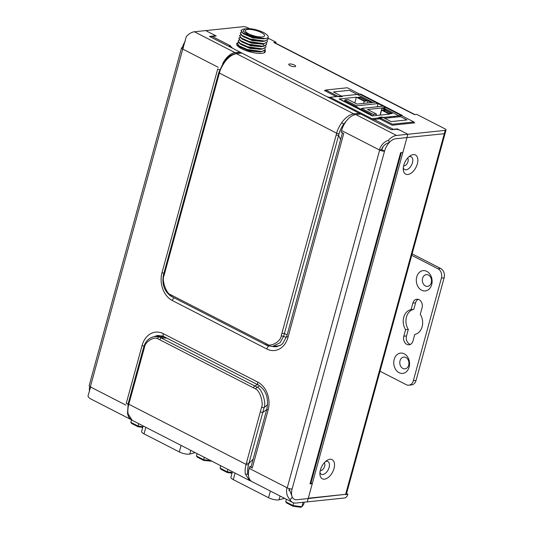 <?xml version="1.0" encoding="UTF-8"?>
<svg xmlns="http://www.w3.org/2000/svg" width="534" height="534" viewBox="0 0 534 534"><rect width="100%" height="100%" fill="white"/><g stroke="black" fill="none" stroke-linecap="round" stroke-linejoin="round"><path stroke-width="0.8" d="M364.101 100.599L358.327 97.635L360.363 97.422L366.137 100.385L364.034 100.846M383.532 110.558L389.306 113.522L391.342 113.308L385.568 110.351L383.465 110.805M379.04 118.641L379.153 117.887L402.356 115.471L360.67 94.084L330.112 97.275L371.798 118.655L379.153 117.887L378.946 118.648M372.245 115.951L389.453 114.156L381.576 110.117L385.421 109.717L382.01 107.968L385.855 107.568L375.355 102.181L371.51 102.581L368.093 100.833L364.248 101.233L356.372 97.195L339.17 98.984L372.245 115.951M364.175 100.913L367.118 100.606L360.29 97.108L357.353 97.415L364.175 100.913M382.551 110.338L385.495 110.031L392.323 113.535L389.379 113.842L382.551 110.338M356.372 97.195L354.796 102.949M364.248 101.233L363.654 103.396M368.093 100.833L367.505 102.995M382.01 107.968L380.048 115.137M381.576 110.117L380.208 115.117M366.137 100.385L366.05 100.719M360.29 97.108L360.203 97.442M391.342 113.308L391.248 113.642M385.495 110.031L385.401 110.364M402.356 115.471L402.222 115.958M330.112 97.275L329.865 98.183M346.566 106.747L346.886 105.879L346.639 106.787M359.696 113.482L360.009 112.607L359.762 113.515M371.798 118.655L371.551 119.563M341.58 104.19L341.9 103.316M354.703 110.918L355.023 110.051M390.321 117.707L390.474 116.706L390.194 117.72M394.773 116.258L394.619 117.26M267.768 37.667L268.081 39.202L264.71 41.058L248.857 38.795L242.309 35.745L240.28 33.008L241.562 31.993M240.273 33.048L241.408 35.157L252.055 39.843L264.684 41.138L268.068 39.249M265.572 38.501C269.67 37.807 269.063 35.838 263.743 32.581C257.602 29.764 251.995 28.456 246.922 28.669L245.093 28.829L243.157 31.206L248.917 35.124L263.656 38.602L265.725 38.475L263.522 38.862M263.656 38.602L248.464 35.785L242.763 32.941L240.994 30.391L243.124 29.176M240.988 30.431L242.122 32.541L252.789 37.233L265.405 38.521M239.559 35.658L240.707 37.78L251.36 42.466L264.317 43.701L262.101 44.095L251.474 43.154L242.409 39.249L240.707 37.78M267.113 40.39L267.36 41.819L263.996 43.675L248.13 41.405L241.642 38.395L239.566 35.624L240.847 34.61M237.41 43.508L238.524 45.604L249.144 50.296L261.82 51.604L265.204 49.709M264.964 48.24L265.218 49.669L261.847 51.524L245.974 49.255L239.439 46.204L237.416 43.468L238.698 42.46M237.149 45.477L237.984 45.076M266.399 43.007L266.646 44.435L263.275 46.291L247.416 44.022L240.874 40.971L238.852 38.241L240.133 37.226M238.838 38.281L239.986 40.397L250.626 45.076L263.255 46.371L266.633 44.476M265.678 45.624L265.932 47.052L262.561 48.908L246.688 46.638L240.207 43.621L238.137 40.851L239.419 39.843M238.124 40.891L239.259 43L249.905 47.693L262.541 48.988L265.919 47.092M263.522 38.869L252.882 37.921L243.758 33.942M265.024 41.085L262.801 41.478L252.168 40.537L243.037 36.559M263.97 43.755L267.354 41.859M247.709 29.443A9.926 2.837 -164.7 0 1 258.676 31.386A9.926 2.837 -164.7 0 1 264.557 35.791A9.926 2.837 -164.7 0 1 262.254 36.899A9.926 2.837 -164.7 0 1 251.287 34.957A9.926 2.837 -164.7 0 1 245.406 30.551A9.926 2.837 -164.7 0 1 247.709 29.443M264.25 50.857L264.283 52.746M263.609 46.311L261.38 46.712L250.753 45.77L241.695 41.866L239.993 40.397M262.868 48.934L260.645 49.328L250.012 48.38L240.968 44.469L239.265 43M262.134 51.551L259.918 51.952L249.271 50.99L240.24 47.079L238.531 45.604M376.45 114.056L367.526 109.477L383.365 107.821L406.995 119.943L391.148 121.592L382.224 117.013L379.053 117.347L392.443 124.215L413.95 121.972L383.098 106.153L361.598 108.395L373.279 114.383L376.45 114.056L376.036 115.558M377.244 106.76L378.112 103.589L347.267 87.77L325.76 90.012L339.15 96.881L342.321 96.547L333.396 91.975L349.243 90.319L372.865 102.441L357.019 104.09L348.095 99.511L344.924 99.845L356.612 105.832L356.325 106.867M378.112 103.589L356.612 105.832M361.598 108.395L361.318 109.423M344.924 99.845L344.564 101.173M373.279 114.383L372.872 115.885M195.197 452.638L189.77 454.047A7.162 2.049 -164.7 0 1 179.297 451.944L144.026 433.855A7.162 2.049 -164.7 0 1 141.643 431.492L143.159 425.952M284.642 498.369L279.028 499.824A7.162 2.049 -164.7 0 1 268.555 497.721L233.285 479.632A7.162 2.049 -164.7 0 1 230.902 477.276L232.417 471.729M346.599 493.436L347.801 494.431A3.584 2.036 117.2 0 1 344.637 497.975L307.284 501.873L308.191 498.556L345.017 494.397M347.894 494.097L345.538 494.664M401.348 152.637L310.835 483.49A3.584 1.021 -164.7 0 1 310.007 483.891L400.607 152.717L402.87 152.484L406.941 137.578L395.627 138.76A12.542 7.116 117.2 0 0 384.533 151.175A3.584 1.021 -164.7 0 1 379.647 150.067L379.38 149.927C380.889 145.208 383.926 141.957 388.485 140.182A16.12 9.145 117.2 0 1 396.535 135.449L355.844 114.576L360.824 114.056L391.409 129.742L395.48 129.321A3.584 1.021 -164.7 0 1 400.366 130.429L407.849 134.268L406.941 137.578L444.295 133.687A3.584 1.021 15.3 0 0 445.122 133.286A3.584 1.021 -164.7 0 1 444.295 133.687L406.941 137.578L308.285 498.229L345.631 494.33A3.584 1.021 15.3 0 0 346.459 493.93L445.122 133.286A3.584 1.021 -164.7 0 1 444.295 133.687L345.631 494.33M334.004 468.518A10.747 6.101 -62.8 0 1 326.1 478.744A10.747 6.101 -62.8 0 1 319.919 474.245A10.747 6.101 -62.8 0 1 320.42 469.94A10.747 6.101 -62.8 0 1 327.028 460.381A10.747 6.101 -62.8 0 1 334.004 468.518M417.354 163.838A10.747 6.101 -62.8 0 1 409.451 174.064A10.747 6.101 -62.8 0 1 403.27 169.565A10.747 6.101 -62.8 0 1 403.771 165.253A10.747 6.101 -62.8 0 1 410.379 155.701A10.747 6.101 -62.8 0 1 417.354 163.838M325.62 461.429A7.169 4.065 -62.8 0 1 329.111 467.41A7.169 4.065 -62.8 0 1 324.425 473.952A7.169 4.065 -62.8 0 1 319.946 472.483M408.971 156.749A7.169 4.065 -62.8 0 1 412.462 162.73A7.169 4.065 -62.8 0 1 407.776 169.271A7.169 4.065 -62.8 0 1 403.297 167.803M273.855 346.426A17.916 13.837 -96 0 0 276.839 346.666M355.844 114.576A16.12 9.145 117.2 0 0 341.58 130.543L344.203 131.891L341.58 130.543L341.126 132.198L343.749 133.547L288.033 337.214A3.584 1.021 -164.7 0 1 286.838 336.033L282.7 343.542L280.884 345.051L276.405 346.72A17.916 13.837 84 0 1 272.801 346.493M382.991 146.817A12.542 7.116 117.2 0 0 381.91 149.827L384.533 151.175L292.125 488.97A3.584 1.021 -164.7 0 1 287.232 487.862L286.972 487.729C285.897 492.441 286.945 496.453 290.109 499.764L292.318 497.181A12.542 7.116 117.2 0 0 294.321 499.303A12.542 7.116 117.2 0 0 296.871 499.737L308.191 498.556L312.27 483.657L310.975 482.99M128.02 404.318L126.238 403.404L142.091 345.451A21.494 16.601 84 0 1 163.277 333.657L257.788 382.124A21.494 16.601 84 0 1 268.101 410.072L252.248 468.031L249.618 466.683L249.171 468.338L251.794 469.686L249.171 468.338A16.12 9.145 117.2 0 0 251.995 481.621L292.685 502.494A16.12 9.145 117.2 0 0 295.969 503.048L307.284 501.873L308.191 498.556L296.871 499.737A12.542 7.116 117.2 0 1 294.321 499.303A12.542 7.116 117.2 0 1 292.125 488.97M125.784 405.059L90.339 386.883A3.584 1.021 15.3 0 1 89.151 385.702L181.56 47.906A3.584 1.021 15.3 0 0 182.755 49.088L186.339 36.512A16.12 9.145 117.2 0 1 194.389 31.773L205.71 30.592L213.193 34.43A3.584 1.021 -164.7 0 1 214.381 35.611A3.584 1.021 -164.7 0 1 213.553 36.012L209.482 36.439L240.06 52.125L239.813 53.046M218.192 67.264L183.015 49.221M288.033 337.214A21.494 16.601 84 0 1 266.846 349.009L172.335 300.535A21.494 16.601 84 0 1 162.022 272.587L217.738 68.919L219.628 69.887M381.91 149.827L381.643 149.694C382.558 146.269 385.134 143.853 389.366 142.445A12.542 7.116 117.2 0 1 395.627 138.76L406.941 137.578L407.849 134.268L445.196 130.369A3.584 1.021 15.3 0 0 446.03 129.969A3.584 1.021 15.3 0 0 444.835 128.787L416.747 114.383L414.484 114.623L416.747 114.383L444.835 128.787A3.584 1.021 15.3 0 1 446.03 129.969A3.584 1.021 15.3 0 1 445.196 130.369L407.849 134.268L397.349 128.881L393.278 129.308L397.349 128.881L397.203 129.422L397.349 128.881L407.849 134.268L396.535 135.449M185.278 41.231A12.542 7.116 117.2 0 0 182.394 47.499L183.356 47.993M89.699 386.496A12.542 7.116 117.2 0 0 89.492 391.248M182.394 47.499A3.584 1.021 15.3 0 0 181.56 47.906M240.06 52.125L235.08 52.646A16.12 9.145 117.2 0 0 222.691 63.713M388.485 140.182L389.366 142.445M344.203 131.891L379.38 149.927L381.643 149.694M310.007 483.891L312.27 483.657M289.254 488.623A12.542 7.116 117.2 0 0 288.947 490.586M289.014 488.557L292.318 497.181M131.024 419.584L90.546 398.818A16.12 9.145 117.2 0 1 87.97 396.088L90.606 387.016M127.946 414.925A16.12 9.145 117.2 0 0 130.99 419.557M290.109 499.764A16.12 9.145 117.2 0 0 292.685 502.494M128.073 404.111A3.584 1.021 -164.7 0 1 126.238 403.404M158.685 335.439A17.916 13.837 -96 0 0 155.588 336.387M252.248 468.031A3.584 1.021 -164.7 0 1 251.053 467.01A3.584 1.021 -164.7 0 1 251.053 466.849L266.907 408.897A3.584 1.021 -164.7 0 0 268.101 410.072M249.618 466.683L251.14 466.529M407.616 158.097A4.479 2.543 -62.8 0 1 407.602 162.623A4.479 2.543 -62.8 0 1 404.044 165.927A4.479 2.543 -62.8 0 1 403.604 165.92A4.479 2.543 117.2 0 0 404.044 165.927A4.479 2.543 117.2 0 0 407.602 162.623A4.479 2.543 117.2 0 0 407.616 158.097M324.265 462.778A4.479 2.543 -62.8 0 1 324.245 467.303A4.479 2.543 -62.8 0 1 320.694 470.608A4.479 2.543 -62.8 0 1 320.253 470.601A4.479 2.543 117.2 0 0 320.694 470.608A4.479 2.543 117.2 0 0 324.245 467.303A4.479 2.543 117.2 0 0 324.265 462.778M354.589 114.81L353.788 113.869C349.543 114.556 345.498 117.5 341.667 122.693C338.89 126.979 337.221 130.476 336.667 133.193L281.231 335.686C281.278 341.012 270.551 347.541 267.027 344.15L170.673 294.728C166.468 294.187 161.422 279.642 164.025 275.577L219.394 73.051C219.955 70.341 221.623 66.843 224.393 62.545C228.192 57.338 232.21 54.381 236.449 53.687L241.768 53L359.115 113.181L359.916 114.156M241.001 52.893L241.768 53M346.726 120.537L343.629 124.188C341.099 128.087 339.584 131.277 339.077 133.754L338.629 135.376A1.789 0.514 -164.7 0 1 336.226 134.822M340.565 139.661L338.629 135.376L283.641 336.3L280.056 342.735L272.507 346.506L279.869 345.658M287.159 334.865L284.408 333.576A1.789 0.514 -164.7 0 1 282.005 333.016M289.582 63.973A3.584 1.021 15.3 0 0 288.754 64.374A3.584 1.021 15.3 0 0 290.876 65.962A3.584 1.021 15.3 0 0 294.835 66.663A3.584 1.021 15.3 0 0 295.662 66.263A3.584 1.021 15.3 0 0 293.54 64.674A3.584 1.021 15.3 0 0 289.582 63.973A3.584 1.021 15.3 0 0 288.754 64.374A3.584 1.021 15.3 0 0 290.876 65.962A3.584 1.021 15.3 0 0 294.835 66.663A3.584 1.021 15.3 0 0 295.662 66.263A3.584 1.021 15.3 0 0 293.54 64.674A3.584 1.021 15.3 0 0 289.582 63.973M369.094 118.301L230.875 47.413L232.003 47.292L229.38 45.944L230.514 45.831L229.38 45.944L229.213 46.558L229.38 45.944L232.003 47.292L230.875 47.413L326.301 96.354A3.584 1.021 15.3 0 0 330.065 97.448M212.138 36.405L216.21 35.978L205.71 30.592L216.21 35.978L212.138 36.405A3.584 2.036 -62.8 0 0 210.736 37.086A3.584 2.036 -62.8 0 1 212.138 36.405L230.514 45.831L212.138 36.405M243.057 26.7L205.71 30.592L243.057 26.7A3.584 1.021 15.3 0 1 247.943 27.808A3.584 1.021 15.3 0 0 243.057 26.7M276.038 42.219L267.975 38.081L276.038 42.219L275.758 43.221L276.038 42.219L273.775 42.453L276.038 42.219M249.605 28.662L247.943 27.808L249.605 28.662M372.725 119.97L372.845 119.529L373.98 119.409L393.278 129.308A3.584 2.036 -62.8 0 0 392.343 129.649A3.584 2.036 -62.8 0 1 393.278 129.308L373.98 119.409A3.584 2.036 -62.8 0 0 372.578 120.09A3.584 2.036 -62.8 0 1 373.98 119.409L381.543 118.621M384.714 118.288L400.553 116.639M403.043 116.379L402.242 115.885M238.651 42.406A14.865 4.245 15.3 0 0 236.655 43.821A14.865 4.245 15.3 0 0 245.466 50.416A14.865 4.245 15.3 0 0 261.894 53.333A14.865 4.245 15.3 0 0 265.338 51.665A14.865 4.245 15.3 0 0 264.977 50.203A14.865 4.245 15.3 0 1 265.338 51.665A14.865 4.245 15.3 0 1 261.894 53.333A14.865 4.245 15.3 0 1 245.466 50.416A14.865 4.245 15.3 0 1 236.655 43.821A14.865 4.245 15.3 0 1 238.651 42.406M274.503 42.58A3.584 2.036 117.2 0 0 273.775 42.453L414.484 114.623L273.775 42.453A3.584 2.036 117.2 0 1 274.503 42.58L414.891 114.576L274.503 42.58M157.744 338.736C154.052 336.126 144.934 342.074 144.527 347.127L128.794 404.225C127.84 407.963 127.606 411.18 128.093 413.877L132.198 420.325L249.525 480.5L245.373 474.025C244.866 471.402 245.099 468.184 246.067 464.373L261.6 407.168C263.683 403.317 259.958 390.654 255.666 388.959L157.744 338.736A1.789 1.081 -73.2 0 1 159.112 336.881L154.753 336.493M248.584 476.261L247.836 473.725C247.382 471.335 247.596 468.398 248.477 464.934L264.083 407.622C266.406 403.33 262.227 389.193 257.435 387.31L159.112 336.881L164.585 336.954M253.169 459.113L248.877 463.465A1.789 0.514 15.3 0 1 246.468 462.905M266.746 409.498L262.835 412.442A1.789 0.514 15.3 0 1 260.425 411.881M257.281 384.5L255.098 385.868A1.789 1.015 -62.8 0 0 253.55 387.637M166.828 338.109L161.515 337.868A1.789 1.015 -62.8 0 0 159.973 339.637M144.527 347.127A1.789 0.567 -162 0 1 143.96 346.453C145.128 342.494 148.252 337.688 154.847 336.48L161.855 335.799M407.849 134.268L406.941 137.578L444.295 133.687L445.196 130.369L444.295 133.687M413.83 122.386L414.744 122.853L392.11 125.216L379.247 118.615L378.112 118.735M336.353 96.621L324.378 90.48L325.673 90.346M372.605 115.911L370.236 114.697L371.37 114.576L345.118 101.113L343.983 101.233L339.531 98.95M371.37 114.576L371.203 115.19M379.394 370.903L406.267 384.687A7.162 5.534 -96 0 0 408.817 385.188A7.162 5.534 -96 0 0 413.329 380.755L441.411 278.087A7.162 5.534 -96 0 0 437.973 268.776L411.741 255.319M412.869 303.105L411.08 309.62A12.542 9.685 -96 0 0 403.744 317.303A12.542 9.685 -96 0 0 405.593 329.698L403.804 336.22A6.268 4.839 -96 0 0 409.051 344.81A6.268 4.839 -96 0 0 412.996 340.932L414.778 334.411A12.542 9.685 -96 0 0 422.12 326.728A12.542 9.685 -96 0 0 420.271 314.332L422.054 307.818A6.268 4.839 -96 0 0 416.814 299.22A6.268 4.839 -96 0 0 412.869 303.105L415.586 302.818A6.268 4.839 -96 0 1 418.195 299.334M394.172 359.409A10.213 7.883 84 0 1 404.231 353.808A10.213 7.883 84 0 1 409.131 367.085A10.213 7.883 84 0 1 399.072 372.685A10.213 7.883 84 0 1 394.172 359.409M416.727 276.946A10.213 7.883 84 0 1 426.793 271.345A10.213 7.883 84 0 1 431.692 284.622A10.213 7.883 84 0 1 421.626 290.222A10.213 7.883 84 0 1 416.727 276.946M412.141 253.85L440.69 268.489A7.162 5.534 84 0 1 444.128 277.807L416.046 380.468A7.162 5.534 84 0 1 411.534 384.907L408.817 385.188M403.804 336.22L406.521 335.939A6.268 4.839 -96 0 0 410.386 344.417M406.521 335.939L408.31 329.418A12.542 9.685 -96 0 1 406.461 317.022A12.542 9.685 -96 0 1 413.797 309.34L415.586 302.818M408.697 365.189A5.914 4.566 84 0 1 402.87 368.427A5.914 4.566 84 0 1 400.033 360.744A5.914 4.566 84 0 1 405.86 357.5A5.914 4.566 84 0 1 408.697 365.189M431.258 282.726A5.914 4.566 84 0 1 425.431 285.964A5.914 4.566 84 0 1 422.594 278.281A5.914 4.566 84 0 1 428.422 275.037A5.914 4.566 84 0 1 431.258 282.726M411.08 309.62L413.797 309.34M405.593 329.698L408.31 329.418M142.938 426.753L138.026 426.052L137.979 426.739L131.691 423.515L130.83 422.354L131.498 419.918M138.68 423.656L138.026 426.052L130.83 422.354M142.758 427.42L137.979 426.739M211.05 460.769L203.654 459.707L203.608 460.401L197.32 457.171L196.459 456.016L197.113 453.62M204.315 457.311L203.654 459.707L196.459 456.016M212.025 461.269L203.608 460.401M232.197 472.53L227.284 471.829L227.237 472.517L220.949 469.293L220.081 468.138L220.742 465.741M227.938 469.433L227.284 471.829L220.081 468.138M232.016 473.204L227.237 472.517M303.112 502.307L301.89 506.773L292.912 505.484L292.866 506.179L286.578 502.948L285.717 501.793L286.404 499.27M293.633 502.868L292.912 505.484L285.717 501.793M304.26 502.187L303.666 504.363L301.89 506.773L300.709 507.3L292.866 506.179M262.741 43.982L264.283 46.091M144.026 433.855L145.815 427.313M179.297 451.944L181.086 445.403M189.77 454.047L190.778 450.369M233.285 479.632L235.073 473.091M268.555 497.721L270.378 491.053M279.028 499.824L280.07 496.019M379.647 150.067L287.232 487.862M286.972 487.729L251.794 469.686M182.755 49.088L90.339 386.883M235.08 52.646L194.389 31.773M142.091 345.451A3.584 1.021 15.3 0 0 144.047 346.186M154.633 336.507A17.916 13.837 84 0 1 158.251 335.472L163.905 336.607L258.416 385.081C265.979 390.02 268.809 397.957 266.907 408.897M163.277 333.657A3.584 2.036 117.2 0 0 163.905 336.607M257.788 382.124A3.584 2.036 117.2 0 0 258.416 385.081M162.022 272.587A3.584 1.021 15.3 0 0 163.858 273.295M172.335 300.535A3.584 2.036 -62.8 0 1 173.964 297.798M266.846 349.009A3.584 2.036 -62.8 0 1 268.675 346.092M267.788 345.738A1.789 1.055 -68.3 0 1 267.487 345.692L170.847 296.123C164.265 291.117 161.789 284.088 163.417 275.03L218.8 72.457A1.789 0.514 15.4 0 0 219.394 73.051L336.667 133.193A1.789 0.507 -164.8 0 0 339.077 133.754M218.353 74.086A1.789 0.514 15.3 0 0 218.947 74.673M218.8 72.457L223.599 62.358A1.789 0.367 35.3 0 1 224.393 62.545M223.599 62.358L227.671 57.732C230 56.19 229.219 55.342 235.781 53.56A1.789 1.375 82.6 0 1 236.449 53.687L353.788 113.869L359.115 113.181M241.108 52.879L235.781 53.56A1.789 1.375 82.7 0 1 235.814 53.56L235.814 53.56A1.789 1.375 82.7 0 1 236.482 53.68M343.756 125.063L343.629 124.188A1.789 0.36 -144.5 0 0 341.667 122.693M164.132 272.287A1.789 0.514 15.3 0 0 164.726 272.874M163.417 275.037A1.789 0.481 13.7 0 0 164.025 275.577M170.833 296.116A1.789 0.968 -57.6 0 1 170.673 294.728M172.135 296.864A1.789 1.015 -62.8 0 1 171.835 295.395M266.139 345.077A1.789 1.015 -62.8 0 1 265.839 343.602M267.481 345.692A1.789 1.055 -68.3 0 1 267.027 344.15M286.378 337.515L283.641 336.3A1.789 0.547 -163.1 0 1 281.231 335.686M248.477 464.934A1.789 0.514 15.4 0 1 246.067 464.373L128.794 404.225A1.789 0.507 -164.8 0 1 128.193 403.637L127.526 413.189C128.02 416.026 129.228 418.189 131.15 419.677L132.198 420.325M129.195 402.756A1.789 0.514 -164.7 0 1 128.594 402.169L128.2 403.637M128.093 413.877A1.789 1.188 170 0 1 127.526 413.183M245.373 474.025A1.789 1.181 -10.3 0 0 247.836 473.725L248.403 472.944M261.6 407.168A1.789 0.454 12.6 0 0 264.083 407.622L267.621 404.739M255.666 388.959A1.789 0.928 -53.2 0 1 257.435 387.31L259.551 385.742M143.152 351.732A1.789 0.514 -164.7 0 1 142.558 351.145L128.601 402.169M416.046 380.468L413.329 380.755M444.128 277.807L441.411 278.087M440.69 268.489L437.973 268.776M243.831 34.009L242.122 32.534M243.117 36.626L241.408 35.157M245.093 28.829L243.05 29.19M264.39 52.692L264.497 52.285M342.421 132.866L286.838 336.033M214.381 35.611L214.227 36.185M267.501 345.692L272.507 346.506M445.122 133.286L446.03 129.969L445.122 133.286M251.207 481.127L249.525 480.5M143.96 346.453L142.558 351.138"/></g></svg>

